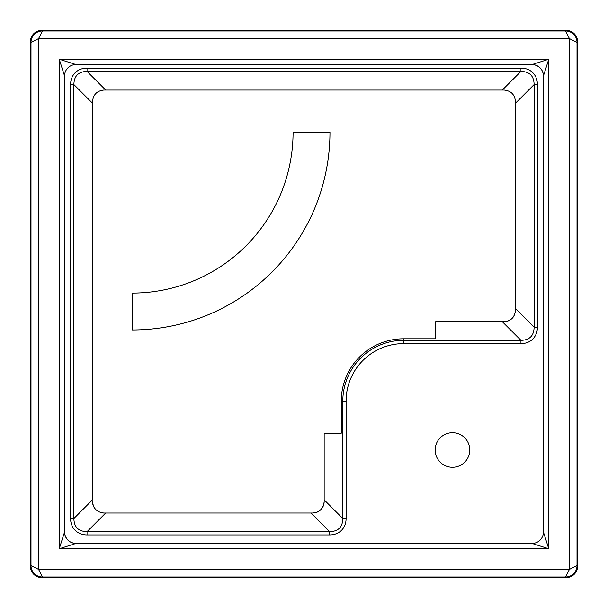 <?xml version="1.0" encoding="UTF-8"?>
<svg xmlns="http://www.w3.org/2000/svg" width="608" height="608" viewBox="0 0 608 608"><rect width="100%" height="100%" fill="white"/><g stroke="black" fill="none" stroke-linecap="round" stroke-linejoin="round"><path stroke-width="0.91" d="M537.411 327.172A24.525 19 45 0 1 520.957 343.626L403.56 343.626A57.464 57.464 0 0 0 346.096 401.09L346.096 518.487A24.525 19 45 0 1 329.642 534.941L87.043 534.941A24.525 19 135 0 1 70.589 518.487L70.589 84.573A24.525 19 45 0 1 87.043 68.119L520.957 68.119A24.525 19 135 0 1 537.411 84.573L537.411 327.172L534.12 327.172C533.953 335.776 529.56 340.168 520.957 340.336L502.307 321.685L504.07 321.685L435.67 321.685L435.67 338.8L403.56 338.8A62.29 62.29 0 0 0 341.27 401.09L341.27 433.2L324.155 433.2L324.155 501.6A11.4 11.4 0 0 1 314.526 512.863M514.132 315.643A11.4 11.4 0 0 1 504.07 321.685C510.963 320.978 514.763 317.178 515.47 310.285L515.47 308.522L515.47 310.285A11.4 11.4 0 0 1 515.44 311.152M537.411 84.573L534.12 84.573L515.47 103.223L515.47 101.46L515.47 308.522L534.12 327.172L534.12 84.573C533.953 75.97 529.56 71.577 520.957 71.41L502.307 90.06L504.07 90.06C510.963 90.767 514.763 94.567 515.47 101.46M92.53 101.46L92.53 103.223L92.53 101.46C93.237 94.567 97.037 90.767 103.93 90.06L502.307 90.06M87.043 534.941L87.043 531.65C78.44 531.483 74.047 527.09 73.88 518.487L92.53 499.837L92.53 103.223L73.88 84.573C74.047 75.97 78.44 71.577 87.043 71.41L520.957 71.41L520.957 68.119M96.216 509.998A11.4 11.4 0 0 1 92.53 501.6C93.237 508.493 97.037 512.293 103.93 513L105.693 513L103.93 513A11.4 11.4 0 0 1 103.064 512.97M329.642 534.941L329.642 531.65L310.992 513L312.755 513L105.693 513L87.043 531.65L329.642 531.65C338.246 531.483 342.638 527.09 342.806 518.487L324.155 499.837L324.155 501.6C323.448 508.493 319.648 512.293 312.755 513M132.149 293.079A160.93 160.93 0 0 0 293.079 132.149L329.969 132.149A197.82 197.82 0 0 1 132.149 329.969L132.149 293.079M30.4 41.8A11.4 11.4 -135 0 1 41.8 30.4L566.2 30.4A11.4 11.4 -45 0 1 577.6 41.8L577.6 566.2A11.4 11.4 45 0 1 566.2 577.6L41.8 577.6A11.4 11.4 135 0 1 30.4 566.2L30.4 41.8L30.985 42.385L38.585 38.585L569.415 38.585L565.615 30.985A11.4 11.4 45 0 1 577.015 42.385L577.6 41.8M41.8 30.4L42.385 30.985A11.4 11.4 135 0 0 30.985 42.385L30.985 565.615L30.4 566.2M566.2 577.6L565.615 577.015A11.4 11.4 -45 0 0 577.015 565.615L569.415 569.415L38.585 569.415L30.985 565.615A11.4 11.4 -135 0 0 42.385 577.015L41.8 577.6M566.2 30.4L565.615 30.985L42.385 30.985L38.585 38.585L38.585 569.415L42.385 577.015L565.615 577.015L569.415 569.415L569.415 38.585L577.015 42.385L577.015 565.615L577.6 566.2M532.046 64.554L75.954 64.554L59.234 59.234L59.234 548.766L64.554 532.046A11.4 11.4 -135 0 0 75.954 543.446L59.234 548.766L548.766 548.766L532.046 543.446L75.954 543.446A11.4 11.4 -135 0 1 64.554 532.046L64.554 75.954L59.234 59.234L548.766 59.234L532.046 64.554A11.4 11.4 0 0 1 543.446 75.954L543.446 532.046L548.766 548.766L548.766 59.234L543.446 75.954C543.058 70.11 540.018 66.386 534.333 64.79M75.954 64.554A11.4 11.4 -45 0 0 64.554 75.954M543.446 532.046A11.4 11.4 0 0 1 532.046 543.446M435.176 449.996A17.29 17.29 0 0 0 461.107 464.968A17.29 17.29 0 0 0 461.107 435.016A17.29 17.29 0 0 0 435.176 449.996M70.589 84.573L73.88 84.573L73.88 518.487L70.589 518.487M87.043 68.119L87.043 71.41L105.693 90.06M520.957 343.626L520.957 340.336L403.56 340.336A60.754 60.754 0 0 0 342.806 401.09L342.806 518.487L346.096 518.487M403.56 343.626L403.56 338.8M346.096 401.09L341.27 401.09M75.954 543.446C70.148 543.066 66.432 540.064 64.805 534.424"/></g></svg>
